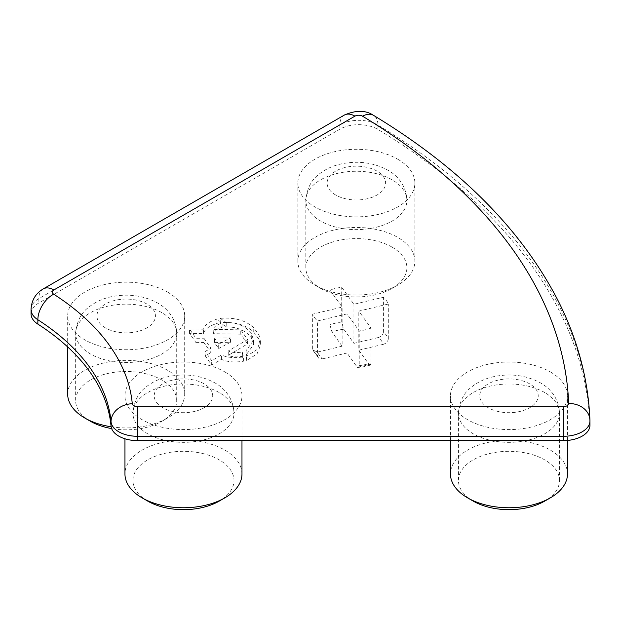 <?xml version="1.0" encoding="UTF-8"?>
<svg xmlns="http://www.w3.org/2000/svg" width="621" height="621" viewBox="0 0 621 621"><rect width="100%" height="100%" fill="white"/><g stroke="black" fill="none" stroke-linecap="round" stroke-linejoin="round"><path stroke-width="0.47" stroke-dasharray="3.1 2.33" d="M147.736 501.116A50.526 29.171 180 0 1 132.933 480.483A50.526 29.171 180 0 1 164.123 453.532A50.526 29.171 180 0 1 219.19 459.858A50.526 29.171 180 0 1 233.993 480.483A50.526 29.171 180 0 1 219.19 501.116M241.973 473.97A58.506 33.782 0 0 0 224.833 450.085A58.506 33.782 0 0 0 161.072 442.765A58.506 33.782 0 0 0 124.953 473.97M473.249 501.116A50.526 29.171 180 0 1 458.445 480.483A50.526 29.171 180 0 1 489.635 453.532A50.526 29.171 180 0 1 544.702 459.858A50.526 29.171 180 0 1 559.505 480.483A50.526 29.171 180 0 1 544.702 501.116M567.485 473.97A58.506 33.782 0 0 0 550.346 450.085A58.506 33.782 0 0 0 486.585 442.765A58.506 33.782 0 0 0 450.466 473.97M392.084 247.135A50.526 29.171 180 0 1 406.887 267.76A50.526 29.171 180 0 1 392.084 288.392A50.526 29.171 180 0 1 320.63 288.392L314.987 285.132A58.506 33.782 0 0 0 397.727 285.132A58.506 33.782 0 0 0 414.867 261.247A58.506 33.782 0 0 0 397.727 237.362A58.506 33.782 0 0 0 333.966 230.042A58.506 33.782 0 0 0 297.847 261.247A58.506 33.782 0 0 0 314.987 285.132L320.63 288.392A50.526 29.171 180 0 1 305.827 267.76A50.526 29.171 180 0 1 337.017 240.808A50.526 29.171 180 0 1 392.084 247.135M90.456 421.279A50.526 29.171 180 0 1 75.653 400.654A50.526 29.171 180 0 1 106.851 373.695A50.526 29.171 180 0 1 161.918 380.021A50.526 29.171 180 0 1 176.713 400.654A50.526 29.171 180 0 1 161.918 421.279A50.526 29.171 180 0 1 111.625 428.583M111.128 426.774A58.506 33.782 0 0 0 167.554 418.018A58.506 33.782 0 0 0 184.693 394.133A58.506 33.782 0 0 0 167.554 370.248A58.506 33.782 0 0 0 103.792 362.928A58.506 33.782 0 0 0 67.681 394.133M224.833 371.917A58.506 33.782 180 0 1 241.973 395.802A58.506 33.782 180 0 1 205.854 427.007A58.506 33.782 180 0 1 142.093 419.687A58.506 33.782 180 0 1 124.953 395.802A58.506 33.782 180 0 1 161.072 364.597A58.506 33.782 180 0 1 224.833 371.917M167.554 292.08A58.506 33.782 180 0 1 184.693 315.965A58.506 33.782 180 0 1 148.574 347.17A58.506 33.782 180 0 1 84.813 339.85A58.506 33.782 180 0 1 67.681 315.965A58.506 33.782 180 0 1 103.792 284.76A58.506 33.782 180 0 1 167.554 292.08M397.727 159.193A58.506 33.782 180 0 1 414.867 183.079A58.506 33.782 180 0 1 378.748 214.284A58.506 33.782 180 0 1 314.987 206.964A58.506 33.782 180 0 1 297.847 183.079A58.506 33.782 180 0 1 333.966 151.866A58.506 33.782 180 0 1 397.727 159.193M550.346 371.917A58.506 33.782 180 0 1 567.485 395.802A58.506 33.782 180 0 1 531.366 427.007A58.506 33.782 180 0 1 467.605 419.687A58.506 33.782 180 0 1 450.466 395.802A58.506 33.782 180 0 1 486.585 364.597A58.506 33.782 180 0 1 550.346 371.917M589.95 425.284A26.594 15.354 0 0 0 589.942 424.935A765.91 442.199 0 0 0 377.933 129.424A26.594 15.354 0 0 0 377.506 129.176A26.594 15.354 0 0 0 339.897 129.176L38.836 302.986A26.594 15.354 0 0 0 31.05 313.846M220.253 318.356L226.215 322.509C237.113 322.571 245.474 326.103 251.28 333.089L253.585 340.277L246.009 350.795L246.684 356.128L257.016 349.631L260.378 341.193L259.027 335.053L253.748 327.756C245.66 320.335 234.49 317.199 220.253 318.356L220.253 322.703L226.215 326.848L226.215 322.509M203.905 338.204L210.954 348.28L205.186 351.439L211.676 360.716L221.441 355.002C227.294 357.626 234.614 358.255 243.401 356.889L242.345 351.991C236.686 352.961 231.99 352.635 228.241 351.012L247.562 339.54L240.777 329.844L213.251 329.355C213.911 326.716 216.861 324.62 222.108 323.075L216.97 319.124C209.021 321.631 204.55 325 203.556 329.215L189.49 329.014L195.98 338.29L203.905 338.204L203.905 342.544L210.954 352.619L210.954 348.28M371.024 328.113A38.828 22.418 180 0 1 359.233 330.931L347.023 313.908L317.533 320.964A38.828 22.418 180 0 1 312.65 314.148L342.132 307.1L329.922 290.077A38.828 22.418 180 0 1 341.713 287.259L353.931 304.282L383.413 297.226A38.828 22.418 180 0 1 388.304 304.034L358.814 311.09L371.024 328.113L371.024 362.858L370.287 365.156L368.959 364.317A33.511 19.344 180 0 1 357.168 367.135L347.023 352.992L347.023 313.908M357.168 367.135L358.379 368.005L359.233 365.676L359.233 330.931M317.533 355.701L318.542 358.076L322.524 358.853A33.511 19.344 180 0 1 317.642 352.045L312.883 350.151L312.65 348.893A38.828 22.418 0 0 0 317.533 355.701L317.533 320.964M347.023 352.992L322.524 358.853M312.65 348.893L312.65 314.148M317.642 352.045L342.132 346.184L342.132 307.1M329.922 324.822L331.987 332.041A33.511 19.344 180 0 1 343.786 329.223L341.713 321.996A38.828 22.418 0 0 0 329.922 324.822L329.922 290.077M342.132 346.184L331.987 332.041M341.713 321.996L341.713 287.259M343.786 329.223L353.931 343.366L353.931 304.282M383.413 331.971C383.103 334.696 381.441 336.543 378.422 337.506A33.511 19.344 180 0 1 383.304 344.313C386.324 343.359 387.985 341.511 388.304 338.779A38.828 22.418 0 0 0 383.413 331.971L383.413 297.226M353.931 343.366L378.422 337.506M388.304 338.779L388.304 304.034M383.304 344.313L358.814 350.174L358.814 311.09M358.814 350.174L368.959 364.317M210.954 352.619L205.186 355.779L205.186 351.439M205.186 355.779L211.676 365.055L221.441 359.349C227.294 361.965 234.614 362.602 243.401 361.236L242.345 356.33C236.686 357.308 231.99 356.982 228.241 355.359L247.562 343.887L240.777 334.191L213.251 333.694C213.911 331.055 216.861 328.959 222.108 327.414L216.97 323.463C209.021 325.978 204.55 329.34 203.556 333.555L189.49 333.353L195.98 342.629L195.98 338.29M195.98 342.629L203.905 342.544M189.49 333.353L189.49 329.014M203.556 333.555L203.556 329.215M216.97 323.463L216.97 319.124M222.108 327.414L222.108 323.075M213.251 333.694L213.251 329.355M240.777 334.191L240.777 329.844M247.562 343.887L247.562 339.54M228.241 355.359L228.241 351.012M242.345 356.33L242.345 351.991M243.401 361.236L243.401 356.889M221.441 359.349L221.441 355.002M211.676 365.055L211.676 360.716M218.693 344.166L214.447 338.096L230.476 337.94L218.693 344.166L218.693 348.513L214.447 342.443L214.447 338.096M214.447 342.443L230.476 342.28L230.476 337.94M230.476 342.28L218.693 348.513M230.313 342.171L230.313 337.832M226.215 326.848C237.113 326.918 245.474 330.442 251.28 337.428L251.28 333.089M251.28 337.428L253.585 344.624L246.009 355.134L246.684 360.467L257.016 353.97L260.378 345.54L259.027 339.4L253.748 332.095C245.66 324.674 234.49 321.546 220.253 322.703M246.684 360.467L246.684 356.128M246.009 355.134L246.009 350.795M162.78 407.741A29.257 16.891 180 0 1 162.78 383.856A29.257 16.891 180 0 1 204.146 383.856A29.257 16.891 180 0 1 204.146 407.741A29.257 16.891 180 0 1 162.78 407.741M219.19 392.542A50.526 29.171 0 0 0 164.123 386.223A50.526 29.171 0 0 0 132.933 413.175A50.526 29.171 0 0 0 147.736 433.8A50.526 29.171 0 0 0 202.803 440.126A50.526 29.171 0 0 0 233.993 413.175A50.526 29.171 0 0 0 219.19 392.542M488.292 407.741A29.257 16.891 180 0 1 488.292 383.856A29.257 16.891 180 0 1 529.659 383.856A29.257 16.891 180 0 1 529.659 407.741A29.257 16.891 180 0 1 488.292 407.741M544.702 392.542A50.526 29.171 0 0 0 489.635 386.223A50.526 29.171 0 0 0 458.445 413.175A50.526 29.171 0 0 0 473.249 433.8A50.526 29.171 0 0 0 528.308 440.126A50.526 29.171 0 0 0 559.505 413.175A50.526 29.171 0 0 0 544.702 392.542M335.674 195.017A29.257 16.891 180 0 1 335.674 171.132A29.257 16.891 180 0 1 377.04 171.132A29.257 16.891 180 0 1 377.04 195.017A29.257 16.891 180 0 1 335.674 195.017M392.084 179.818A50.526 29.171 0 0 0 337.017 173.492A50.526 29.171 0 0 0 305.827 200.451A50.526 29.171 0 0 0 320.63 221.076A50.526 29.171 0 0 0 375.697 227.402A50.526 29.171 0 0 0 406.887 200.451A50.526 29.171 0 0 0 392.084 179.818M105.5 327.911A29.257 16.891 180 0 1 105.5 304.026A29.257 16.891 180 0 1 146.867 304.026A29.257 16.891 180 0 1 146.867 327.911A29.257 16.891 180 0 1 105.5 327.911M161.918 312.705A50.526 29.171 0 0 0 106.851 306.386A50.526 29.171 0 0 0 75.653 333.337A50.526 29.171 0 0 0 90.456 353.962A50.526 29.171 0 0 0 145.524 360.289A50.526 29.171 0 0 0 176.713 333.337A50.526 29.171 0 0 0 161.918 312.705M31.05 309.506A26.594 15.354 180 0 1 38.836 298.647L339.897 124.829A26.594 15.354 180 0 1 377.506 124.829A26.594 15.354 180 0 1 377.933 125.077A21.277 12.56 121.1 0 0 373.547 115.359M344.306 115.095A21.277 12.28 -120 0 0 339.897 124.829L339.897 129.176M377.933 129.424L377.933 125.077A765.91 442.199 180 0 1 589.942 420.588L589.942 424.935M43.245 288.905A21.277 12.28 -120 0 0 38.836 298.647L38.836 302.986M359.233 365.676A38.828 22.418 0 0 0 371.024 362.858M253.748 332.095L253.748 327.756M259.027 339.4L259.027 335.053M392.084 288.392L397.727 285.132M161.918 421.279L167.554 418.018M233.993 480.483L233.993 413.175C233.434 396.889 222.76 387.069 214.788 382.808C200.956 375.402 185.819 373.275 169.37 376.419C160.086 378.282 152.083 382 145.361 387.582C138.157 393.077 134.012 401.608 132.933 413.175L132.933 480.483M559.505 480.483L559.505 413.175C558.947 396.889 548.273 387.069 540.301 382.808C526.468 375.402 511.331 373.275 494.883 376.419C485.599 378.282 477.596 382 470.873 387.582C463.67 393.077 459.524 401.608 458.445 413.175L458.445 480.483M406.887 267.76L406.887 200.451C406.328 184.165 395.655 174.346 387.683 170.076C373.85 162.679 358.713 160.552 342.264 163.696C332.98 165.559 324.977 169.277 318.255 174.85C311.051 180.354 306.906 188.885 305.827 200.451L305.827 267.76M176.713 400.654L176.713 333.337C176.154 317.059 165.481 307.24 157.509 302.97C143.684 295.565 128.539 293.438 112.098 296.582C102.807 298.445 94.803 302.163 88.081 307.744C80.877 313.24 76.732 321.771 75.653 333.337L75.653 400.654M241.973 440.631L241.973 395.802M184.693 394.133L184.693 315.965M414.867 261.247L414.867 183.079M567.485 440.452L567.485 395.802M450.466 440.631L450.466 395.802M297.847 261.247L297.847 183.079M67.681 346.953L67.681 315.965M124.953 438.791L124.953 395.802M370.287 365.156L358.379 368.005M318.534 358.076L312.883 350.151M260.378 341.193L260.378 345.54M253.585 340.277L253.585 344.624"/><path stroke-width="0.93" d="M224.833 497.856L219.19 501.116A50.526 29.171 180 0 1 147.736 501.116L142.093 497.856A58.506 33.782 0 0 0 224.833 497.856A58.506 33.782 0 0 0 241.973 473.97L241.973 440.631M550.346 497.856L544.702 501.116A50.526 29.171 180 0 1 473.249 501.116L467.605 497.856A58.506 33.782 0 0 0 550.346 497.856A58.506 33.782 0 0 0 567.485 473.97L567.485 440.452M111.625 428.583A50.526 29.171 180 0 1 90.456 421.279L84.813 418.018A58.506 33.782 0 0 0 111.128 426.774M147.736 501.116L142.093 497.856A58.506 33.782 0 0 1 124.953 473.97L124.953 438.791M90.456 421.279L84.813 418.018A58.506 33.782 0 0 1 67.681 394.133L67.681 346.953M473.249 501.116L467.605 497.856A58.506 33.782 0 0 1 450.466 473.97L450.466 440.631M373.547 115.359A21.277 12.56 121.1 0 0 362.548 116.197A5.317 3.074 0 0 0 362.462 116.143A5.317 3.074 0 0 0 354.94 116.143A21.277 12.28 -120 0 0 344.306 115.095C355.786 110.08 365.381 110.08 373.105 115.095L373.547 115.359C460.153 167.817 521.772 229.801 558.411 301.309C577.747 339.827 588.258 379.4 589.934 420.037A21.277 17.365 177.8 0 1 589.942 420.588A26.594 15.354 180 0 1 589.95 420.937A26.594 15.354 180 0 1 563.356 436.291L563.356 440.631L137.59 440.631A26.594 15.354 0 0 1 111.035 426.099A287.22 165.823 0 0 0 37.865 324.108A26.594 15.354 0 0 1 31.05 313.846L31.05 309.506A26.594 15.354 180 0 0 37.865 319.768L37.865 324.108M563.356 440.631A26.594 15.354 0 0 0 589.95 425.284L589.934 420.037A21.277 17.365 177.8 0 0 568.673 403.495A744.633 429.911 0 0 0 362.548 116.197M563.356 406.639L563.356 436.291L137.59 436.291A26.594 15.354 180 0 1 118.79 431.797A26.594 15.354 180 0 1 111.035 421.76A287.22 165.823 0 0 0 37.865 319.768A21.277 12.925 122.7 0 1 53.685 294.183A308.49 178.103 180 0 1 132.281 403.728A5.317 3.074 0 0 0 133.833 405.738A5.317 3.074 0 0 0 137.59 406.639L563.356 406.639A5.317 3.074 0 0 0 568.673 403.495M132.281 403.728A21.277 17.349 174.7 0 0 111.035 421.76L111.035 426.099M137.59 406.639L137.59 440.631M354.94 116.143L53.88 289.96A5.317 3.074 0 0 0 53.685 294.183M53.88 289.96A21.277 12.28 -120 0 0 43.245 288.905L344.306 115.095M43.245 288.905C35.537 293.523 31.469 300.385 31.05 309.506"/></g></svg>
